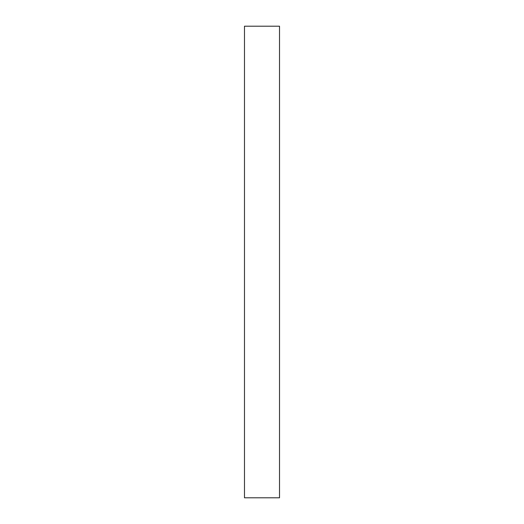 <?xml version="1.0" encoding="UTF-8"?>
<svg xmlns="http://www.w3.org/2000/svg" width="524" height="524" viewBox="0 0 524 524"><rect width="100%" height="100%" fill="white"/><g stroke="black" fill="none" stroke-linecap="round" stroke-linejoin="round"><path stroke-width="0.79" d="M279.515 26.2L244.485 26.2L244.485 497.8L279.515 497.8L279.515 26.2"/></g></svg>
